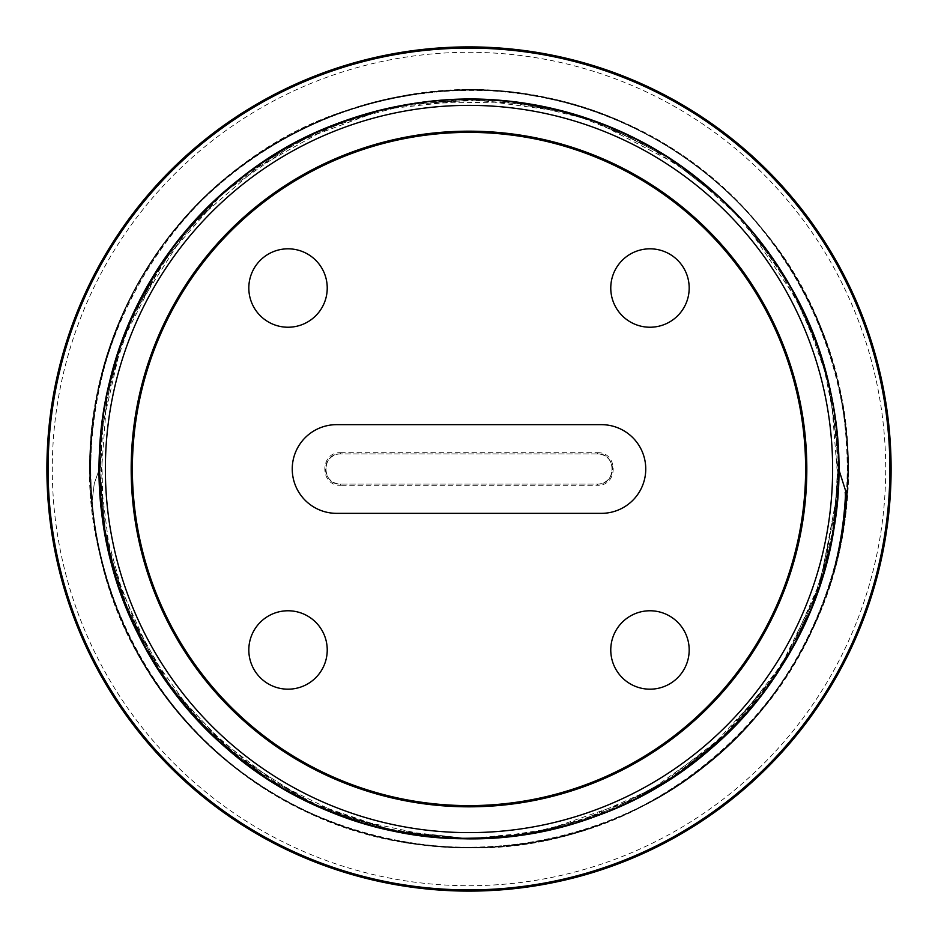 <?xml version="1.0" encoding="UTF-8"?>
<svg xmlns="http://www.w3.org/2000/svg" width="938" height="938" viewBox="0 0 938 938"><rect width="100%" height="100%" fill="white"/><g stroke="black" fill="none" stroke-linecap="round" stroke-linejoin="round"><path stroke-width="0.7" stroke-dasharray="4.69 3.52" d="M340.564 453.922C321.195 453.195 321.195 484.805 340.564 484.078L597.436 484.078C616.805 484.805 616.805 453.195 597.436 453.922L340.564 453.922A15.078 15.078 0 0 0 325.486 469A15.078 15.078 0 0 0 340.564 484.078L597.436 484.078A15.078 15.078 0 0 0 612.514 469A15.078 15.078 0 0 0 597.436 453.922L340.564 453.922C320.995 452.984 321.265 485.145 340.564 484.078L340.529 485.298C319.6 486.083 319.6 451.917 340.529 452.702L340.564 453.922M833.413 572.403C806.915 662.158 754.832 733.199 677.189 785.552C572.966 855.186 433.684 867.369 318.932 816.892C142.377 745.311 45.446 529.302 109.347 349.827C165.276 167.703 372.011 52.317 556.375 100.331C678.549 128.365 783.007 221.321 825.03 339.415C868.74 456.9 848.48 595.243 772.912 695.246C662.545 850.543 430.003 895.04 270.097 791.473C105.783 695.058 41.178 467.276 130.417 298.964C185.876 186.545 300.406 106.346 425.02 92.686C549.41 77.233 679.358 128.858 759.241 225.46C884.886 368.669 874.556 605.198 736.905 736.905C605.198 874.556 368.669 884.886 225.46 759.241C76.857 640.033 45.95 405.298 158.639 251.689C264.446 93.249 495.592 42.011 658.441 140.888C767.448 202.772 840.847 321.781 847.237 446.969C855.421 572.051 796.327 698.775 695.246 772.912C595.243 848.48 456.9 868.74 339.415 825.03C221.321 783.007 128.365 678.549 100.331 556.375C52.317 372.011 167.703 165.276 349.827 109.347C468.531 69.072 606.229 93.354 703.992 171.806C802.881 248.84 858.258 377.228 846.439 502.018C834.023 692.127 659.461 852.079 469 847.882C343.648 848.773 220.582 782.421 152.448 677.201C82.825 572.966 70.631 433.673 121.108 318.932C192.689 142.377 408.698 45.446 588.173 109.347C770.297 165.276 885.683 372.011 837.669 556.375C809.635 678.549 716.679 783.007 598.585 825.03C481.1 868.74 342.757 848.48 242.754 772.912C87.457 662.545 42.96 430.003 146.527 270.097C242.942 105.783 470.724 41.178 639.036 130.417C811.135 212.152 895.333 433.426 821.113 608.879C775.667 725.707 668.56 815.579 545.611 840.049C423.038 866.278 289.092 826.179 201.095 736.905C63.444 605.198 53.114 368.669 178.759 225.46C258.642 128.858 388.59 77.233 512.98 92.686C637.594 106.346 752.124 186.545 807.583 298.964C896.822 467.276 832.217 695.058 667.903 791.473C507.997 895.04 275.455 850.543 165.088 695.246C47.979 544.978 72.05 309.446 217.124 185.97C310.161 101.961 446.218 69.717 567.056 103.028C688.375 134.603 790.077 230.56 828.653 349.827C892.554 529.302 795.623 745.311 619.068 816.892C504.316 867.369 365.034 855.186 260.811 785.552C165.627 723.632 101.562 617.04 91.783 503.905C101.562 617.04 165.627 723.632 260.811 785.552C365.034 855.186 504.316 867.369 619.068 816.892C795.623 745.311 892.554 529.302 828.653 349.827C790.077 230.56 688.375 134.603 567.056 103.028C446.218 69.717 310.161 101.961 217.124 185.97C72.05 309.446 47.979 544.978 165.088 695.246C275.455 850.543 507.997 895.04 667.903 791.473C832.217 695.058 896.822 467.276 807.583 298.964C752.124 186.545 637.594 106.346 512.98 92.686C388.59 77.233 258.642 128.858 178.759 225.46C53.114 368.669 63.444 605.198 201.095 736.905C289.092 826.179 423.038 866.278 545.611 840.049C668.56 815.579 775.667 725.707 821.113 608.879C895.333 433.426 811.135 212.152 639.036 130.417C470.724 41.178 242.942 105.783 146.527 270.097C42.96 430.003 87.457 662.545 242.754 772.912C342.757 848.48 481.1 868.74 598.585 825.03C716.679 783.007 809.635 678.549 837.669 556.375C885.683 372.011 770.297 165.276 588.173 109.347C408.698 45.446 192.689 142.377 121.108 318.932C70.631 433.673 82.825 572.966 152.448 677.201C220.582 782.421 343.648 848.773 469 847.882C659.461 852.079 834.023 692.127 846.439 502.018C858.258 377.228 802.881 248.84 703.992 171.806C606.229 93.354 468.531 69.072 349.827 109.347C167.703 165.276 52.317 372.011 100.331 556.375C128.365 678.549 221.321 783.007 339.415 825.03C456.9 868.74 595.243 848.48 695.246 772.912C796.327 698.775 855.421 572.051 847.237 446.969C840.847 321.781 767.448 202.772 658.441 140.888C495.592 42.011 264.446 93.249 158.639 251.689C45.95 405.298 76.857 640.033 225.46 759.241C368.669 884.886 605.198 874.556 736.905 736.905C874.556 605.198 884.886 368.669 759.241 225.46C679.358 128.858 549.41 77.233 425.02 92.686C300.406 106.346 185.876 186.545 130.417 298.964C41.178 467.276 105.783 695.058 270.097 791.473C430.003 895.04 662.545 850.543 772.912 695.246C848.48 595.243 868.74 456.9 825.03 339.415C783.007 221.321 678.549 128.365 556.375 100.331C372.011 52.317 165.276 167.703 109.347 349.827C45.446 529.302 142.377 745.311 318.932 816.892C433.684 867.369 572.966 855.186 677.189 785.552C772.373 723.632 836.438 617.04 846.217 503.905L843.743 483.574L838.666 469L831.514 541.12L810.526 610.474L776.383 674.375L730.374 730.374L674.387 776.394L610.45 810.502L541.097 831.572L469 838.678L523.005 834.668L575.85 822.884M600.472 123.499L564.688 111.903L474.37 99.405L383.748 109.265L298.319 141.134L223.232 192.829L163.165 261.409L121.6 342.558L101.281 431.433L103.203 522.583L127.498 610.45L172.463 689.77L235.544 755.582L312.764 804.054L388.989 829.872L469 838.689L396.903 831.572L327.55 810.502L263.613 776.394L207.626 730.374L161.617 674.375L127.474 610.474L106.486 541.12L99.334 469L94.257 483.574L91.783 503.905L94.257 483.574L99.334 469L110.625 559.47L143.596 644.453L196.476 718.719L265.853 777.872L347.646 818.147L436.78 837.282L469 838.678L538.893 831.971L606.288 812.226M605.057 812.742L615.434 808.462L676.943 774.6L731.007 729.776M752.405 706.396L758.994 698.294L797.066 639.306L823.388 574.185M831.021 543.911L833.085 533.194L838.595 463.196L830.845 393.397M823.142 362.912L819.929 352.711L791.566 288.482L751.619 230.713M737.901 215.306L722.706 200.099L667.246 157.021L604.67 125.129M99.334 469C95.184 654.853 251.29 825.17 436.78 837.282C621.566 857.578 804.851 716.937 833.085 533.194C869.397 350.882 745.264 156.036 564.688 111.903C446.769 79.402 314.019 110.86 223.232 192.829C131.273 273.486 84.608 401.687 103.203 522.583C126.079 707.064 305.202 852.97 490.492 838.068C612.655 831.83 728.767 760.214 789.163 653.845C851.083 548.367 855.046 411.993 799.375 303.08C745.264 193.38 633.502 115.128 511.914 101.808C390.536 86.73 263.742 137.1 185.794 231.369C63.186 371.096 73.27 601.903 207.591 730.409C336.097 864.73 566.904 874.814 706.631 752.206C800.9 674.258 851.27 547.464 836.192 426.087C822.872 304.498 744.62 192.736 634.92 138.625C470.677 51.555 248.418 114.588 154.348 274.916C53.29 430.941 96.708 657.855 248.23 765.537C345.817 839.287 480.807 859.056 595.442 816.4C710.676 775.398 801.38 673.472 828.735 554.252C875.588 374.368 762.993 172.639 585.289 118.071C410.164 55.717 199.384 150.291 129.538 322.566C80.293 434.529 92.182 570.445 160.128 672.147C226.597 774.823 346.685 839.569 469 838.701C654.853 842.793 825.182 686.722 837.294 501.22C848.82 379.456 794.791 254.175 698.294 179.006C602.9 102.453 468.543 78.769 352.711 118.071C175.007 172.639 62.412 374.368 109.265 554.252C136.62 673.472 227.324 775.398 342.558 816.4C457.193 859.056 592.183 839.287 689.77 765.537C841.292 657.855 884.71 430.941 783.652 274.916C720.196 170.353 602.032 102.136 479.752 99.463C357.519 95.031 235.602 156.259 166.167 256.953C56.198 406.834 86.355 635.882 231.369 752.206C371.096 874.814 601.903 864.73 730.409 730.409C817.526 644.547 856.652 513.848 831.056 394.241C807.184 274.283 719.493 169.766 605.491 125.422C434.294 52.997 218.366 135.154 138.625 303.08C82.954 411.993 86.917 548.367 148.837 653.845C209.233 760.214 325.345 831.83 447.508 838.068C632.798 852.97 811.921 707.064 834.797 522.583C865.786 339.286 736.049 148.134 554.252 109.265C374.368 62.412 172.639 175.007 118.071 352.711C55.717 527.836 150.291 738.616 322.566 808.462C434.54 857.707 570.445 845.818 672.147 777.872C774.847 711.379 839.557 591.327 838.666 469C839.557 591.327 774.847 711.379 672.147 777.872C570.445 845.818 434.54 857.707 322.566 808.462C150.291 738.616 55.717 527.836 118.071 352.711C172.639 175.007 374.368 62.412 554.252 109.265C736.049 148.134 865.786 339.286 834.797 522.583C811.921 707.064 632.798 852.97 447.508 838.068C325.345 831.83 209.233 760.214 148.837 653.845C86.917 548.367 82.954 411.993 138.625 303.08C218.366 135.154 434.294 52.997 605.491 125.422C719.493 169.766 807.184 274.283 831.056 394.241C856.652 513.848 817.526 644.547 730.409 730.409C601.903 864.73 371.096 874.814 231.369 752.206C86.355 635.882 56.198 406.834 166.167 256.953C235.602 156.259 357.519 95.031 479.752 99.463C602.032 102.136 720.196 170.353 783.652 274.916C884.71 430.941 841.292 657.855 689.77 765.537C592.183 839.287 457.193 859.056 342.558 816.4C227.324 775.398 136.62 673.472 109.265 554.252C62.412 374.368 175.007 172.639 352.711 118.071C468.543 78.769 602.9 102.453 698.294 179.006C794.791 254.175 848.82 379.456 837.294 501.22C825.182 686.722 654.853 842.793 469 838.701C346.685 839.569 226.597 774.823 160.128 672.147C92.182 570.445 80.293 434.529 129.538 322.566C199.384 150.291 410.164 55.717 585.289 118.071C762.993 172.639 875.588 374.368 828.735 554.252C801.38 673.472 710.676 775.398 595.442 816.4C480.807 859.056 345.817 839.287 248.23 765.537C96.708 657.855 53.29 430.941 154.348 274.916C248.418 114.588 470.677 51.555 634.92 138.625C744.62 192.736 822.872 304.498 836.192 426.087C851.27 547.464 800.9 674.258 706.631 752.206C566.904 874.814 336.097 864.73 207.591 730.409C73.27 601.903 63.186 371.096 185.794 231.369C263.742 137.1 390.536 86.73 511.914 101.808C633.502 115.128 745.264 193.38 799.375 303.08C855.046 411.993 851.083 548.367 789.163 653.845C728.767 760.214 612.655 831.83 490.492 838.068C305.202 852.97 126.079 707.064 103.203 522.583C84.608 401.687 131.273 273.486 223.232 192.829C314.019 110.86 446.769 79.402 564.688 111.903C745.264 156.036 869.397 350.882 833.085 533.194C804.851 716.937 621.566 857.578 436.78 837.282C251.29 825.17 95.184 654.853 99.334 469C95.184 654.853 251.29 825.17 436.78 837.282C621.566 857.578 804.851 716.937 833.085 533.194C869.397 350.882 745.264 156.036 564.688 111.903C446.769 79.402 314.019 110.86 223.232 192.829C131.273 273.486 84.608 401.687 103.203 522.583C126.079 707.064 305.202 852.97 490.492 838.068C612.655 831.83 728.767 760.214 789.163 653.845C851.083 548.367 855.046 411.993 799.375 303.08C745.264 193.38 633.502 115.128 511.914 101.808C390.536 86.73 263.742 137.1 185.794 231.369C63.186 371.096 73.27 601.903 207.591 730.409C336.097 864.73 566.904 874.814 706.631 752.206C800.9 674.258 851.27 547.464 836.192 426.087C822.872 304.498 744.62 192.736 634.92 138.625C470.677 51.555 248.418 114.588 154.348 274.916C53.29 430.941 96.708 657.855 248.23 765.537C345.817 839.287 480.807 859.056 595.442 816.4C710.676 775.398 801.38 673.472 828.735 554.252C875.588 374.368 762.993 172.639 585.289 118.071C410.164 55.717 199.384 150.291 129.538 322.566C80.293 434.529 92.182 570.445 160.128 672.147C226.597 774.823 346.685 839.569 469 838.701C654.853 842.793 825.182 686.722 837.294 501.22C848.82 379.456 794.791 254.175 698.294 179.006C602.9 102.453 468.543 78.769 352.711 118.071C175.007 172.639 62.412 374.368 109.265 554.252C136.62 673.472 227.324 775.398 342.558 816.4C457.193 859.056 592.183 839.287 689.77 765.537C841.292 657.855 884.71 430.941 783.652 274.916C720.196 170.353 602.032 102.136 479.752 99.463C357.519 95.031 235.602 156.259 166.167 256.953C56.198 406.834 86.355 635.882 231.369 752.206C371.096 874.814 601.903 864.73 730.409 730.409C817.526 644.547 856.652 513.848 831.056 394.241C807.184 274.283 719.493 169.766 605.491 125.422C434.294 52.997 218.366 135.154 138.625 303.08C82.954 411.993 86.917 548.367 148.837 653.845C209.233 760.214 325.345 831.83 447.508 838.068C632.798 852.97 811.921 707.064 834.797 522.583C865.786 339.286 736.049 148.134 554.252 109.265C374.368 62.412 172.639 175.007 118.071 352.711C55.717 527.836 150.291 738.616 322.566 808.462C434.54 857.707 570.445 845.818 672.147 777.872C774.847 711.379 839.557 591.327 838.666 469L831.643 540.499L810.995 609.325M610.462 810.526L644.453 794.404L718.719 741.524L777.872 672.147L818.147 590.354L837.294 501.22L836.684 431.011L822.884 362.15M821.559 357.835L808.462 322.566L774.6 261.057L729.776 206.993M726.563 203.827L698.294 179.006L639.306 140.923L574.185 114.612M569.858 113.357L533.194 104.915L463.196 99.405L393.397 107.155M388.989 108.093L352.711 118.071L288.482 146.434L230.713 186.381M227.289 189.3L200.099 215.294L157.021 270.754L125.129 333.33M123.499 337.528L111.903 373.312L100.307 442.572L101.937 512.781M102.488 517.248L109.265 554.252L131.93 620.721L166.694 681.75M169.297 685.42L192.829 714.768L244.314 762.512L303.877 799.739M307.91 801.732L342.558 816.4L404.806 833.026L469 838.654L480.619 838.478M511.433 836.25L522.583 834.797L590.764 818.006L654.583 788.706M680.988 771.88L689.77 765.537L741.817 718.414L784.086 662.322M786.419 658.476L804.054 625.236L814.512 600.472M819.624 586.098L838.091 489.624M838.314 485.122L838.068 447.508L827.293 378.12L803.655 311.979M801.732 307.91L783.652 274.916L741.243 218.964L689.043 171.959M685.42 169.297L653.845 148.837L589.955 119.712L521.716 103.11M517.248 102.488L479.752 99.463L409.695 104.153L341.749 121.928M337.528 123.499L303.08 138.625L279.524 151.569M266.591 159.671L192.278 223.901M189.3 227.289L166.167 256.953L131.578 318.064L109.101 384.603M108.093 388.989L101.808 426.087L99.674 452.878M99.334 468.132L105.865 538.06L125.422 605.491L169.332 685.397L231.369 752.206L307.934 801.697L394.241 831.056L469 838.642L522.583 834.75L575.029 823.165L658.453 786.396L730.409 730.409L786.396 658.453L823.165 575.029L838.279 485.122L831.056 394.241L824.654 368.13M820.175 353.556L791.977 289.232L752.206 231.369L734.184 211.425M723.315 200.72L667.962 157.478L605.491 125.422L580.153 116.429M565.52 112.161L496.284 100.366L426.087 101.808L399.529 105.912M384.603 109.101L318.064 131.578L256.953 166.167L235.52 182.382M223.901 192.278L176.004 243.646L138.625 303.08L127.439 327.561M121.928 341.749L104.153 409.695L99.463 479.752L101.222 506.45M103.11 521.716L119.712 589.955L148.837 653.845L163.271 676.826M171.959 689.043L218.964 741.243L274.916 783.652L297.921 796.714M311.979 803.655L378.12 827.293L447.508 838.068L474.874 838.631M489.624 838.091L559.06 827.504L625.236 804.054L649.096 791.848M662.322 784.086L718.414 741.817L765.537 689.77L780.064 668.771M788.706 654.583L818.006 590.764L834.797 522.583L838.267 452.444L828.5 382.892M799.739 303.877L744.573 222.599M681.75 166.694L594.598 121.33M512.781 101.937L414.573 103.368M333.33 125.129L247.562 173.002M186.381 230.713L133.571 313.632M107.155 393.397L100.003 491.149M114.612 574.185L155.087 664.21M206.993 729.776L284.226 789.175M362.15 822.884L410.598 833.988L460.089 838.56M542.903 831.197L635.425 799.082M706.068 752.639L770.86 682.372M469 838.678L469 838.678A369.666 369.666 0 0 0 789.139 284.167A369.666 369.666 0 0 0 148.861 284.167A369.666 369.666 0 0 0 469 838.666M336.59 424.656L601.41 424.656A44.344 44.344 0 0 1 645.754 469A44.344 44.344 0 0 1 601.41 513.344L336.59 513.344A44.344 44.344 0 0 1 292.246 469A44.344 44.344 0 0 1 336.59 424.656M469 806.821A337.821 337.821 0 0 0 761.562 300.09A337.821 337.821 0 0 0 176.438 300.09A337.821 337.821 0 0 0 469 806.821M248.816 288.025A39.208 39.208 0 0 1 307.629 254.069A39.208 39.208 0 0 1 307.629 321.98A39.208 39.208 0 0 1 248.816 288.025M248.816 649.975A39.208 39.208 0 0 1 307.629 616.02A39.208 39.208 0 0 1 307.629 683.931A39.208 39.208 0 0 1 248.816 649.975M610.767 649.975A39.208 39.208 0 0 1 669.58 616.02A39.208 39.208 0 0 1 669.58 683.931A39.208 39.208 0 0 1 610.767 649.975M610.767 288.025A39.208 39.208 0 0 1 669.58 254.069A39.208 39.208 0 0 1 669.58 321.98A39.208 39.208 0 0 1 610.767 288.025M340.529 452.702L597.471 452.702L597.436 453.922C616.735 452.855 617.005 485.016 597.436 484.078L597.471 485.298L340.529 485.298M597.471 452.702C618.4 451.917 618.4 486.083 597.471 485.298M469 885.718A416.718 416.718 0 0 0 829.884 260.647A416.718 416.718 0 0 0 108.116 260.647A416.718 416.718 0 0 0 469 885.718"/><path stroke-width="1.41" d="M838.666 469L845.689 490.996L846.24 503.917A378.846 378.846 0 0 1 833.46 572.403M833.413 572.403C840.46 545.693 844.54 518.55 845.677 490.996M575.85 822.884L605.057 812.742M731.007 729.776L752.405 706.396M823.388 574.185L831.021 543.911M830.845 393.397L823.142 362.912M751.619 230.713L737.901 215.306M604.67 125.129L600.472 123.499M606.288 812.226L610.462 810.526M822.884 362.15L821.559 357.835M729.776 206.993L726.563 203.827M574.185 114.612L569.858 113.357M393.397 107.155L388.989 108.093M230.713 186.381L227.289 189.3M125.129 333.33L123.499 337.528M101.937 512.781L102.488 517.248M166.694 681.75L169.297 685.42M303.877 799.739L307.91 801.732M480.619 838.478L511.433 836.25M654.583 788.706L680.988 771.88M784.086 662.322L786.419 658.476M814.512 600.472L819.624 586.098M838.091 489.624L838.314 485.122M803.655 311.979L801.732 307.91M689.043 171.959L685.42 169.297M521.716 103.11L517.248 102.488M341.749 121.928L337.528 123.499M279.524 151.569L266.591 159.671M192.278 223.901L189.3 227.289M109.101 384.603L108.093 388.989M99.674 452.878L99.334 468.132M824.654 368.13L820.175 353.556M734.184 211.425L723.315 200.72M580.153 116.429L565.52 112.161M399.529 105.912L384.603 109.101M235.52 182.382L223.901 192.278M127.439 327.561L121.928 341.749M101.222 506.45L103.11 521.716M163.271 676.826L171.959 689.043M297.921 796.714L311.979 803.655M474.874 838.631L489.624 838.091M649.096 791.848L662.322 784.086M780.064 668.771L788.706 654.583M828.5 382.892L816.4 342.558L799.739 303.877M744.573 222.599L714.768 192.829L681.75 166.694M594.598 121.33L554.252 109.265L512.781 101.937M414.573 103.368L373.312 111.903L333.33 125.129M247.562 173.002L215.294 200.099L186.381 230.713M133.571 313.632L118.071 352.711L107.155 393.397M100.003 491.149L104.915 533.194L114.612 574.185M155.087 664.21L179.006 698.294L206.993 729.776M284.226 789.175L322.566 808.462L362.15 822.884M460.089 838.56L501.22 837.282L542.903 831.197M635.425 799.082L672.147 777.872L706.068 752.639M770.86 682.372L794.404 644.453L810.995 609.325M469 832.627A363.627 363.627 0 0 0 783.91 287.18A363.627 363.627 0 0 0 154.09 287.18A363.627 363.627 0 0 0 469 832.627M469 99.334A369.666 369.666 0 0 1 838.666 469A369.666 369.666 0 0 1 469 838.666A369.666 369.666 0 0 1 99.334 469A369.666 369.666 0 0 1 469 99.334M469 891.1A422.1 422.1 0 0 0 834.55 257.95A422.1 422.1 0 0 0 103.45 257.95A422.1 422.1 0 0 0 469 891.1A422.1 422.1 0 0 1 103.45 257.95A422.1 422.1 0 0 1 834.55 257.95A422.1 422.1 0 0 1 469 891.1A422.1 422.1 0 0 1 103.45 257.95A422.1 422.1 0 0 1 834.55 257.95A422.1 422.1 0 0 1 469 891.1M601.41 424.656L336.59 424.656A44.344 44.344 0 0 0 292.246 469A44.344 44.344 0 0 0 336.59 513.344L601.41 513.344A44.344 44.344 0 0 0 645.754 469A44.344 44.344 0 0 0 601.41 424.656M469 806.821A337.821 337.821 0 0 0 761.562 300.09A337.821 337.821 0 0 0 176.438 300.09A337.821 337.821 0 0 0 469 806.821M248.816 288.025A39.208 39.208 0 0 0 307.629 321.98A39.208 39.208 0 0 0 307.629 254.069A39.208 39.208 0 0 0 248.816 288.025M248.816 649.975A39.208 39.208 0 0 0 307.629 683.931A39.208 39.208 0 0 0 307.629 616.02A39.208 39.208 0 0 0 248.816 649.975M610.767 649.975A39.208 39.208 0 0 0 669.58 683.931A39.208 39.208 0 0 0 669.58 616.02A39.208 39.208 0 0 0 610.767 649.975M610.767 288.025A39.208 39.208 0 0 0 669.58 321.98A39.208 39.208 0 0 0 669.58 254.069A39.208 39.208 0 0 0 610.767 288.025M469 889.892A420.892 420.892 0 0 1 104.493 258.548A420.892 420.892 0 0 1 833.507 258.548A420.892 420.892 0 0 1 469 889.892M469 805.613A336.613 336.613 0 0 1 177.481 300.688A336.613 336.613 0 0 1 760.519 300.688A336.613 336.613 0 0 1 469 805.613"/></g></svg>
